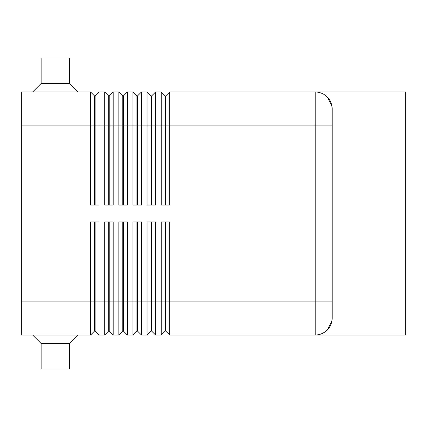 <?xml version="1.0" encoding="UTF-8"?>
<svg xmlns="http://www.w3.org/2000/svg" width="427" height="427" viewBox="0 0 427 427"><rect width="100%" height="100%" fill="white"/><g stroke="black" fill="none" stroke-linecap="round" stroke-linejoin="round"><path stroke-width="0.64" d="M94.538 205.024L94.538 95.947L95.104 95.947L95.104 205.024M21.35 301.099L21.35 335.008L90.583 335.008L94.538 331.053L95.104 331.053L99.059 335.008L99.059 221.976L90.583 221.976L90.583 301.099L21.35 301.099L21.35 91.992L90.583 91.992L90.583 205.024L99.059 205.024L99.059 91.992L104.711 91.992L104.711 205.024L113.187 205.024L113.187 91.992L118.839 91.992L118.839 205.024L127.315 205.024L127.315 91.992L132.968 91.992L132.968 205.024L141.444 205.024L141.444 91.992L147.096 91.992L147.096 205.024L155.572 205.024L155.572 91.992L161.225 91.992L161.225 205.024L169.7 205.024L169.7 91.992L405.65 91.992L405.65 335.008L315.227 335.008A16.952 16.952 0 0 0 327.215 330.039C323.565 333.402 319.567 335.056 315.227 335.008A16.952 16.952 0 0 0 327.215 330.039C330.301 327.119 331.955 323.122 332.179 318.051L332.179 108.949C331.955 103.878 330.301 99.881 327.215 96.961L331.944 106.12M90.583 91.992L94.538 95.947M108.666 205.024L108.666 95.947L109.232 95.947L109.232 205.024M104.711 91.992L108.666 95.947M122.795 205.024L122.795 95.947L123.36 95.947L123.36 205.024M118.839 91.992L122.795 95.947M136.923 205.024L136.923 95.947L137.489 95.947L137.489 205.024M132.968 91.992L136.923 95.947M151.051 205.024L151.051 95.947L151.617 95.947L151.617 205.024M147.096 91.992L151.051 95.947M165.18 205.024L165.18 95.947L165.745 95.947L165.745 205.024M161.225 91.992L165.18 95.947M108.666 221.976L108.666 331.053L109.232 331.053L113.187 335.008L113.187 221.976L104.711 221.976L104.711 335.008L99.059 335.008L95.104 331.053L95.104 221.976M94.538 221.976L94.538 301.099L90.583 301.099L90.583 335.008M122.795 221.976L122.795 331.053L123.36 331.053L127.315 335.008L127.315 221.976L118.839 221.976L118.839 335.008L113.187 335.008L109.232 331.053L109.232 301.099L94.538 301.099L94.538 331.053M151.051 221.976L151.051 331.053L151.617 331.053L155.572 335.008L155.572 221.976L147.096 221.976L147.096 335.008L141.444 335.008L141.444 221.976L132.968 221.976L132.968 335.008L127.315 335.008L123.36 331.053L123.36 221.976M136.923 221.976L136.923 331.053L137.489 331.053L137.489 301.099L151.617 301.099L151.617 331.053L155.572 335.008L161.225 335.008L161.225 301.099L151.617 301.099L151.617 221.976M108.666 331.053L104.711 335.008L108.666 331.053M122.795 331.053L118.839 335.008L122.795 331.053M137.489 331.053L141.444 335.008L137.489 331.053M136.923 331.053L132.968 335.008L136.923 331.053M151.051 331.053L147.096 335.008L151.051 331.053M165.18 221.976L165.18 331.053L165.745 331.053L165.745 221.976M315.227 91.992A16.952 16.952 0 0 1 327.215 96.961A16.952 16.952 0 0 0 315.227 91.992A16.952 16.952 0 0 1 327.215 96.961A16.952 16.952 0 0 0 315.227 91.992L315.227 335.008L169.7 335.008L165.745 331.053L169.7 335.008L169.7 221.976L161.225 221.976L161.225 301.099L332.179 301.099M165.18 331.053L161.225 335.008L165.18 331.053M69.387 83.516L41.131 83.516L41.131 58.083L69.387 58.083L69.387 83.516L77.863 91.992M32.655 91.992L41.131 83.516M32.655 335.008L41.131 343.484L41.131 368.917L69.387 368.917L69.387 343.484L77.863 335.008M332.179 108.949L332.131 107.609L332.179 108.949A16.952 16.952 0 0 0 327.215 96.961A16.952 16.952 0 0 1 332.179 108.949M331.944 320.88L327.215 330.039A16.952 16.952 0 0 0 332.179 318.051A16.952 16.952 0 0 1 327.215 330.039M332.131 319.391L331.982 320.682M331.982 106.318L332.131 107.609M69.387 343.484L41.131 343.484M109.232 221.976L109.232 301.099L137.489 301.099L137.489 221.976M165.745 95.947L169.7 91.992M151.617 95.947L155.572 91.992M137.489 95.947L141.444 91.992M123.36 95.947L127.315 91.992M109.232 95.947L113.187 91.992M95.104 95.947L99.059 91.992M21.35 125.901L332.179 125.901"/></g></svg>
